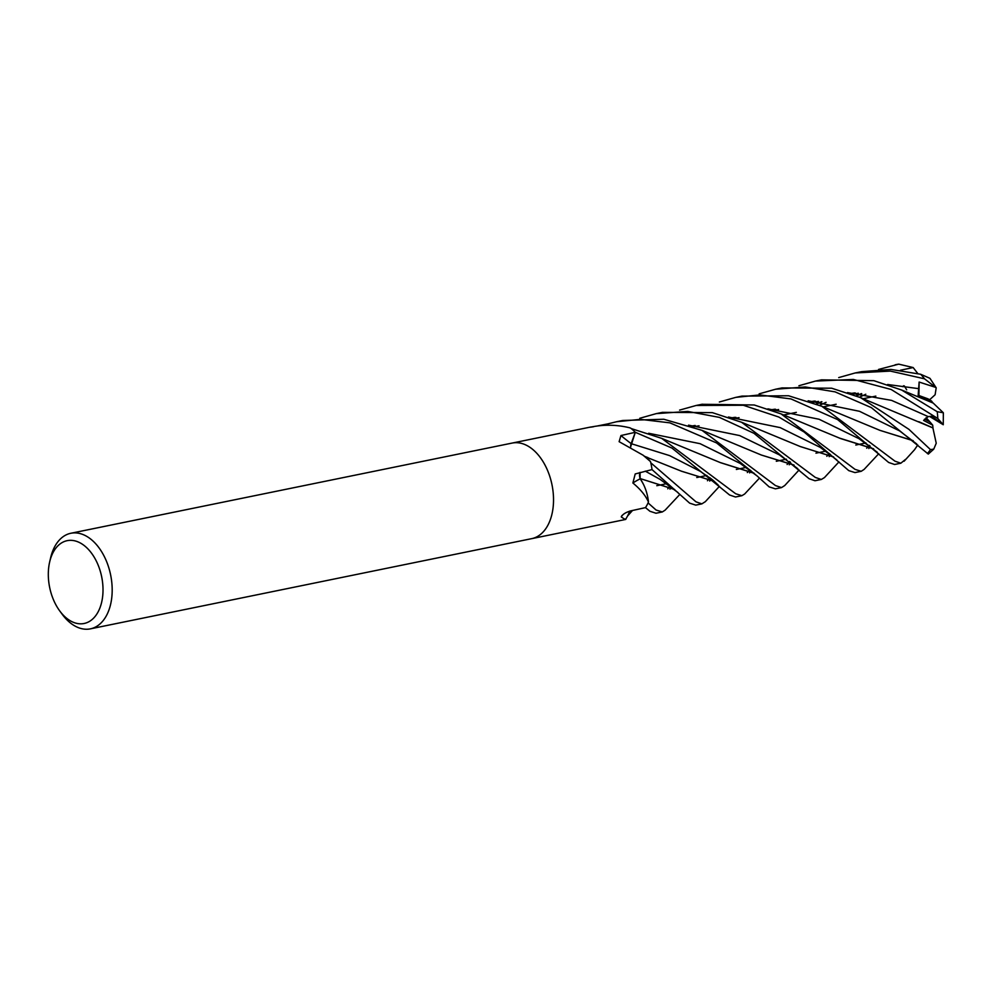 <?xml version="1.0" encoding="UTF-8"?>
<svg xmlns="http://www.w3.org/2000/svg" width="993" height="993" viewBox="0 0 993 993"><rect width="100%" height="100%" fill="white"/><g stroke="black" fill="none" stroke-linecap="round" stroke-linejoin="round"><path stroke-width="1.49" d="M49.675 561.901L50.631 557.781A48.781 30.634 78.4 0 1 60.871 538.529A48.781 30.634 78.4 0 1 70.851 533.266A48.781 30.634 78.4 0 1 108.386 566.444A48.781 30.634 78.4 0 1 100.367 623.604A48.781 30.634 78.4 0 1 90.388 628.854A48.781 30.634 78.4 0 1 62.174 614.245L59.667 610.832A42.277 26.55 78.4 0 1 49.675 561.901A42.277 26.55 78.4 0 1 58.55 545.207A42.277 26.55 78.4 0 1 96.991 562.46A42.277 26.55 78.4 0 1 92.771 618.937A42.277 26.55 78.4 0 1 59.667 610.832M70.851 533.266L512.202 443.064A48.781 30.634 78.4 0 1 549.737 476.243A48.781 30.634 78.4 0 1 541.706 533.39A48.781 30.634 78.4 0 1 531.739 538.64L90.388 628.854M541.706 533.39A48.781 30.634 78.4 0 1 531.739 538.64M629.624 511.159A34.246 21.498 78.4 0 1 627.402 516.298L625.59 519.463L531.913 538.616M625.851 518.793C626.248 519.935 624.721 519.327 621.295 516.956L621.432 516.286M630.704 447.073A6.554 4.109 78.4 0 1 631.126 443.623L634.39 434.785L630.853 444.839M643.129 455.228L646.431 457.785A34.246 21.498 78.4 0 1 650.365 461.435A807.793 367.807 -14 0 1 650.192 461.311L643.129 455.228L619.123 441.674L620.948 435.542L635.309 432.303L630.729 446.614M650.365 461.435A6.591 4.146 -101.6 0 0 650.614 462.006L650.192 461.311M650.614 462.006A48.781 30.634 78.4 0 1 652.029 469.59L689.651 503.153L695.758 505.127L701.89 503.873L696.019 501.85L650.8 462.812M593.566 426.729C588.923 427.437 589.035 427.362 593.913 426.518C605.991 424.445 618.006 424.892 629.972 427.859L630.679 428.169A48.781 30.634 78.4 0 1 635.309 432.303M640.051 478.278L640.063 472.37L640.137 478.552L642.781 483.032A34.246 21.498 78.4 0 1 648.454 501.726A807.793 158.88 18.3 0 0 648.355 501.775C645.462 495.37 640.299 489.115 632.876 483.008A824.066 162.082 18.3 0 1 640.212 478.8A6.554 4.109 78.4 0 1 640.001 472.383M632.876 483.008L635.21 473.946L652.029 469.59M640.212 478.8A34.246 21.498 78.4 0 1 642.781 483.032L640.038 478.502M648.355 502.297A48.781 30.634 78.4 0 1 645.487 507.622L649.931 511.271L655.988 513.244L662.294 511.966M621.544 517.08L621.295 516.956C622.462 514.411 625.602 512.388 630.716 510.874L645.487 507.622M622.065 515.429A824.066 477.385 66.4 0 0 621.295 516.956M596.557 426.134L607.927 423.85L608.225 424.867M634.961 433.246L631.163 443.66L669.654 455.626L700.152 471.265L669.654 455.626L631.163 443.66M643.414 484.261L640.249 478.601L674.508 489.412M798.918 385.743L815.476 381.076L853.372 379.45L891.143 389.467L937.789 418.487L943.251 424.719L931.707 416.216L928.244 416.601L923.589 420.424L932.725 425.178L929.858 421.802L924.57 419.12L929.858 421.802L926.047 417.668M943.251 424.719L929.684 416.501M838.713 377.601L855.196 372.958L890.386 371.097L924.495 378.805L936.2 387.841L935.121 394.742L929.783 399.62L918.91 395.512L918.724 396.53L918.922 395.524L928.045 398.863L927.437 399.434M936.002 387.493L919.133 382.057L918.897 396.592M932.874 427.809L936.238 443.238L933.755 449.134L930.453 449.606L908.893 429.324L860.509 397.61L831.662 388.213L782.012 387.915M759.136 393.849L775.694 389.206L805.236 386.972L835.076 391.863L871.37 407.639L928.306 454.086L933.755 449.134M901.582 390.013L933.197 403.071L943.35 412.765L937.218 411.71L901.594 390.013L873.877 380.679L821.521 379.847M705.365 501.639L701.865 503.873M936.2 387.841L929.945 378.321L920.685 374.274L890.994 369.433L861.564 371.667L855.196 372.958M635.297 432.29L671.988 448.079L729.582 494.998L735.478 497.009L741.783 495.718M759.434 478.129L744.663 494.005L741.87 495.693L735.676 493.744L661.686 438.36L631.2 428.566M679.882 494.365L665.136 510.129L662.306 511.954L656.063 510.017L648.081 502.917M878.557 369.446L898.764 364.146L913.163 367.559L900.49 370.215M769.178 486.905L775.409 488.841L781.516 487.588L775.521 485.602L701.989 430.341L663.796 419.245L622.71 420.486L616.616 421.727L640.411 419.356L669.865 422.844L716.586 442.94L757.237 476.069L769.178 486.905M799.092 469.974L784.706 485.565L781.516 487.588M719.366 402.004L735.801 397.361L759.769 394.929L790.949 398.913L837.62 419.592L888.661 462.477L894.594 464.488L900.85 463.21L894.991 461.186L821.832 406.274L788.554 395.76L741.982 396.108M905.492 459.411L900.85 463.21M639.802 418.264L656.212 413.634L687.727 411.425L719.391 417.383L753.997 433.32L809.146 478.738L815.005 480.749L821.348 479.458L815.365 477.459L741.61 422.273L712.329 412.629L662.393 412.368M838.948 461.894L824.451 477.583L821.348 479.458M679.584 410.109L696.192 405.467L743.323 405.256L778.773 417.023L804.206 432.067L848.779 470.632L854.973 472.581L860.968 471.352M878.755 453.702L864.158 469.366L861.192 471.315L855.023 469.354L781.044 413.882L754.233 404.983L701.927 404.288M855.37 392.98L850.616 393.687M821.906 401.755L816.656 403.977M714.166 481.257L681.558 471.253M854.563 392.918L850.293 393.576M821.571 401.718L816.457 403.903M714.364 481.419L681.235 471.116L644.792 456.532M919.133 382.057L918.091 396.331L931.372 400.862L933.01 403.009M918.823 388.673L887.643 384.502L918.823 388.673M749.777 469.763L747.319 472.544L749.777 469.763M913.026 440.594L879.984 430.379M775.645 409.265L771.089 409.948M913.225 440.768L879.848 430.317L821.832 406.274M774.85 409.203L770.767 409.824M917.78 445.001L914.528 449.705M899.521 430.85L859.516 411.301L808.153 400.775L859.516 411.301L899.521 430.85M670.263 485.999L667.78 488.829L670.263 485.999M833.462 456.867L800.432 446.614M833.661 457.028L800.11 446.478L741.61 422.261M695.15 425.476L691.265 426.071M869.21 445.298L866.715 448.215L869.21 445.298M820.305 447.409L780.163 427.611L728.465 417.023L780.163 427.611L820.305 447.409L836.851 459.933M720.186 462.527L753.985 473.152M856.413 395.897L861.725 393.662M861.365 393.613L856.202 395.81M754.171 473.313L720.57 462.701L661.686 438.36M607.927 423.85L616.616 421.727M789.596 461.484L787.114 464.501L789.596 461.484M740.157 463.408L700.09 443.685L648.665 433.271L700.09 443.685L740.145 463.396L757.249 476.069M829.304 453.491L826.821 456.296M797.851 468.733L779.455 454.906L739.624 435.567L688.521 425.141M793.891 464.997L761.308 455.017M902.798 386.724L903.518 385.781M794.077 465.158L761.37 455.042L702.001 430.341M877.353 452.299L858.995 438.67L819.101 419.257L767.899 408.855M873.492 448.749L839.78 438.186M735.925 417.383L731.382 418.065M873.679 448.91L840.512 438.521L781.057 413.882M735.031 417.321L731.022 417.929M928.244 416.613L891.577 400.39L847.463 392.595M709.97 477.745L707.463 480.749M677.909 492.478L660.196 479.445L645.276 471.154M932.725 425.178L932.948 427.896L918.786 421.69M815.377 401.135L811.045 401.78M933.023 427.983L860.509 397.61M814.496 401.06L810.698 401.656M674.694 489.574L640.249 478.601M904.313 385.892L906.683 389.827M913.163 367.559L917.731 373.455M631.126 443.623A823.644 375.031 -14 0 1 620.948 435.542M930.453 449.606A48.781 30.634 78.4 0 1 927.375 453.516M937.218 411.71A48.781 30.634 78.4 0 1 937.789 418.487M920.685 374.274A48.781 30.634 78.4 0 1 924.495 378.805M896.12 364.605A48.781 30.634 78.4 0 1 896.518 364.518L896.518 364.518A48.781 30.634 78.4 0 1 897.486 364.344M865.958 442.952L855.792 445.038L865.958 442.952M826.052 451.107L815.961 453.168L826.052 451.107M786.456 459.2L776.303 461.273L786.456 459.2M746.475 467.368L736.334 469.453L746.475 467.368M706.879 475.461L696.763 477.534L706.879 475.461M666.961 483.628L656.795 485.701L666.961 483.628M590.698 427.027L512.376 443.027M875.838 396.12L863.078 398.739L875.838 396.12M836.168 404.238L823.172 406.894L836.168 404.238M796.349 412.368L783.564 414.987L796.349 412.368M815.799 381.014L821.596 379.835M775.694 389.206L782.025 387.915M895.115 364.803L898.764 364.146M719.478 486.285L705.216 501.8M647.945 457.599L644.507 456.308M749.628 472.904L750.82 470.558M718.237 485.068L712.391 479.706L700.152 471.265M819.622 405.268L826.089 402.326M852.242 394.283L858.362 393.253M632.516 510.476L627.539 516.05M904.102 461.224L914.851 449.382M916.725 443.983L899.571 430.875M669.965 489.201L670.672 487.762M772.715 410.531L778.649 409.538M870.129 445.994L868.801 448.551M693.238 426.779L699.035 425.811M789.224 464.811L790.565 462.241M859.466 397.163L865.797 394.246M829.192 456.643L830.396 454.335M732.971 418.661L739.053 417.643M812.646 402.376L818.517 401.395M709.697 481.071L711.013 478.576M943.35 412.765L943.251 424.743M696.192 405.467L702.386 404.201M656.212 413.634L662.567 412.331M736.682 397.188L742.056 396.083"/></g></svg>
